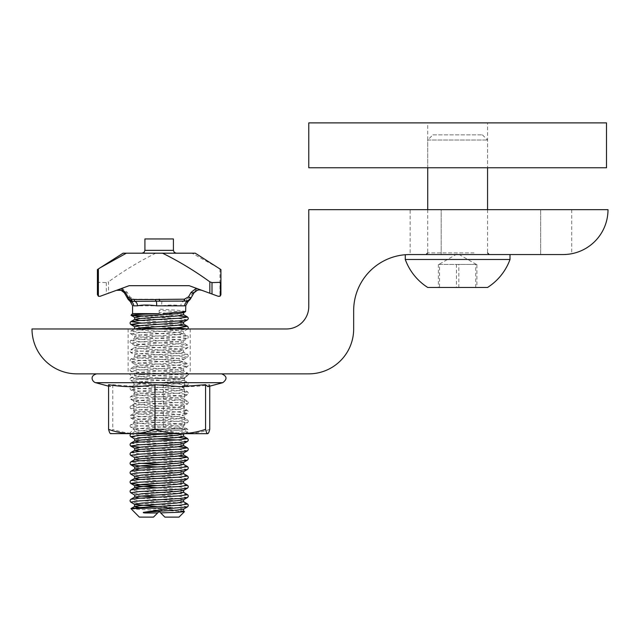 <?xml version="1.0" encoding="UTF-8"?>
<svg xmlns="http://www.w3.org/2000/svg" width="640" height="640" viewBox="0 0 640 640"><rect width="100%" height="100%" fill="white"/><g stroke="black" fill="none" stroke-linecap="round" stroke-linejoin="round"><path stroke-width="0.48" stroke-dasharray="3.2 2.4" d="M457.64 122.888L487.56 122.888L457.64 122.888M432.88 134.856L482.4 134.856L432.88 134.856L427.72 140.016L487.56 140.016L427.72 140.016L427.72 167.768L457.64 167.768L427.72 167.768L427.72 122.888M606.504 122.888L308.776 122.888L308.776 167.768L606.504 167.768L606.504 122.888M457.64 167.768L487.56 167.768L457.64 167.768M410.144 209.664L441.184 209.664L441.184 254.544L410.144 254.544L563.12 254.544L409.768 254.544A56.104 56.104 0 0 0 353.664 310.648L353.664 328.976A44.88 44.88 0 0 1 308.776 373.856L76.88 373.856A44.88 44.88 0 0 1 32 328.976L286.336 328.976A22.44 22.44 0 0 0 308.776 306.536L308.776 209.664L608 209.664A44.88 44.88 0 0 1 563.12 254.544C574.512 253.608 574.512 253.608 563.12 254.544C574.512 253.608 574.512 253.608 563.12 254.544L441.184 254.544L441.184 209.664L410.144 209.664L410.144 254.544M540.672 209.664L441.184 209.664L571.72 209.664L540.672 209.664L540.672 254.544L540.672 209.664M159.168 328.976L190.216 328.976L159.168 328.976M159.168 373.856L190.216 373.856L159.168 373.856M475.72 287.456L475.72 264.416L438.376 264.416L456.456 264.416L456.456 287.456L476.912 287.456L438.376 287.456L476.912 287.456L476.912 264.416L438.968 264.416L439.56 264.416L439.56 287.456M482.688 287.456L487.56 287.456M405.28 259.48L510.008 259.48M429 254.544L510.008 254.544L429 254.544M474.904 254.544L426.072 254.544L474.904 254.544M427.72 287.456L432.592 287.456M475.72 264.416L456.456 264.416M438.376 264.416L438.376 287.456M439.56 264.416L458.832 264.416L458.832 287.456M476.912 264.416L458.832 264.416M184.432 511.552L159.168 510.16C140.408 509.6 131.048 509.056 131.088 508.536M157.648 512.936L159.168 511.408L160.64 512.88M139.344 517.112L153.472 517.112M164.872 517.112L178.992 517.112M218.368 296.344L189.192 285.728L197.208 288.648L193.048 292.28A1.904 0.528 -150 0 1 193.744 293.232C195.08 291.104 197 290 199.504 289.904L201.776 290.312L199.504 289.904M106.336 282.608L106.336 294.032L108.504 293.24L108.504 281.824L106.336 282.608L97.416 282.304M158.104 301.072L187.384 301.48A4.752 4.552 90 0 0 184.664 305.824C186.136 305.616 186.136 305.616 184.664 305.824L180.856 305.824C176.072 304.768 169.672 304.768 161.664 305.824A4.752 0.448 90 0 1 161.968 301.32A1.904 0.944 -81 0 0 162.864 299.512L159.048 299.176A1.904 0.952 -90 0 1 158.104 301.072M130.952 301.48L132.96 301.072C130.456 300.984 128.536 299.88 127.2 297.752L127.76 298.712A6.648 6.528 150 0 0 130.952 301.48A4.752 4.552 90 0 1 133.672 305.824C132.2 305.616 132.2 305.616 133.672 305.824L161.664 305.824M159.168 253.192L176.272 253.192L159.168 253.192M173.416 238.944L144.92 238.944M159.168 313.576L159.168 309.104L159.168 313.576L132.568 313.576M143.632 315.96L166.824 316.104C168.24 316.064 174.272 316.088 171.032 315.368L159.168 313.848M185.768 311.44L177.976 310.272L159.168 309.104M106.336 294.032L99.968 296.344L97.904 295.832M220.92 294.56L219.784 296.304M160.24 301.072L185.376 301.072M159.048 299.176L133.912 299.176L129.8 296.8L127.192 292.28L122.048 288.312L129.152 285.728L108.504 293.24M122.048 288.312L129.152 285.688L189.192 285.688L196.296 288.312M129.152 285.688L189.192 285.688L129.152 285.688M218.072 267.72L191.976 253.192L123.064 253.192M195.272 253.192L191.976 253.192M155.816 253.192C139.384 261.32 123.616 270.864 108.504 281.824M193.048 292.28L190.328 296.992L186.696 299.208L162.864 299.512M127.192 292.28A1.904 0.528 -30 0 1 124.592 293.232L127.2 297.752A6.648 6.648 0 0 0 132.96 301.072A1.904 0.952 -90 0 0 133.912 299.176M183.976 299.512A1.904 0.944 -99 0 1 183.512 301.32A4.752 3.872 90 0 0 180.856 305.824M190.976 298.016A6.648 6.648 0 0 1 185.688 301.072M190.584 298.712A6.648 6.528 30 0 1 187.384 301.48M186.696 299.208A1.904 0.952 -93.2 0 1 185.904 301.096L191.024 297.944A1.904 0.528 -150 0 0 190.328 296.992M129.8 296.8A1.904 0.528 -30 0 1 127.2 297.752M121.08 290.296L124.592 293.232L121.08 290.296M136.424 378.536L184.416 378.536L136.424 378.536M132.216 373.856L189.088 373.856L132.216 373.856M148.208 429.032L184.416 429.032L148.208 429.032M132.216 433.704L189.088 433.704L132.216 433.704M108.592 384.688L110.408 386.664L112.768 384.688L138.064 386.704L163.352 384.688L163.352 429.36C155.056 432.144 146.624 433.592 138.064 433.704C129.392 433.576 120.96 432.128 112.768 429.36C112.088 432.144 111.392 433.592 110.68 433.704L186.552 433.704C178.64 433.584 170.904 432.136 163.352 429.36M186.288 373.856L96.704 373.856L186.288 373.856M112.768 384.688L112.768 429.36M163.352 384.688C178.816 387.344 194.28 387.344 209.744 384.688L209.744 386.176M209.744 384.688L207.928 386.664M209.744 429.36C202.176 432.144 194.44 433.592 186.552 433.704L207.792 433.704M474.008 252.896L427.72 252.896L474.008 252.896M173.416 250.344L144.92 250.344M97.904 295.816L97.904 282.608M219.968 268.936L219.968 296.208M187.456 506.896L179.248 505.6L139.088 503.264L130.88 502.216M187.456 497.544L179.248 496.248L139.088 493.912L130.88 492.872M187.456 488.192L179.248 486.896L157.232 485.632M187.456 478.84L179.248 477.544L139.088 475.208L130.88 474.168M187.456 469.496L179.248 468.2L157.232 466.928M187.456 460.144L179.248 458.848L139.088 456.512L130.88 455.464M187.456 450.792L179.248 449.496L139.712 447.2M187.456 441.44L176.664 439.968M157.232 438.88L130.88 436.768M170.24 433.704L187.568 431.96L179.248 430.792L139.088 428.456L130.768 427.288L139.088 426.12L179.248 423.784L187.568 422.608L179.248 421.44L139.088 419.104L130.768 417.936L139.088 416.768L179.248 414.432L187.568 413.264L179.248 412.096L139.088 409.752L130.768 408.584L139.088 407.416L179.248 405.08L187.568 403.912L179.248 402.744L139.088 400.408L130.768 399.232L139.088 398.064L179.248 395.728L187.568 394.56L179.248 393.392L139.088 391.056L130.768 389.888L139.088 388.712L179.248 386.376L187.568 385.208L179.248 384.04L139.088 381.704L130.768 380.536L139.088 379.368L179.248 377.024L187.568 375.856L179.248 374.688L139.088 372.352L130.768 371.184L139.088 370.016L179.248 367.68L187.568 366.512L179.248 365.336L139.088 363L130.768 361.832L139.088 360.664L179.248 358.328L187.568 357.16L179.248 355.992L139.088 353.648L130.768 352.48L139.088 351.312L179.248 348.976L187.568 347.808L179.248 346.64L139.088 344.304L130.768 343.128L139.088 341.96L179.248 339.624L187.568 338.456L179.248 337.288L139.088 334.952L130.768 333.784L139.088 332.608L179.248 330.272L187.456 328.976M176.664 327.76L139.712 325.64M187.456 319.88L179.248 318.584L139.712 316.288M183.632 509.112L176.56 507.8L157.232 506.512M183.632 499.76L176.56 498.448L157.232 497.16M141.352 496.072L134.704 495.088M183.632 490.408L176.56 489.096L157.232 487.816M183.632 481.064L176.56 479.744L141.776 477.408L134.704 476.384M183.632 471.712L176.56 470.392L141.776 468.056L134.704 467.032M183.632 462.36L176.56 461.04L141.776 458.704L134.704 457.688M183.632 453.008L176.56 451.696L141.776 449.352L134.704 448.336M183.632 443.656L176.56 442.344L141.776 440L134.704 438.984M183.632 434.304L176.56 432.992L141.776 430.656L134.576 429.488L141.776 428.312L176.56 425.976L183.76 424.808L176.56 423.64L141.776 421.304L134.576 420.136L141.776 418.968L176.56 416.624L183.76 415.456L176.56 414.288L141.776 411.952L134.576 410.784L141.776 409.616L176.56 407.28L183.76 406.104L176.56 404.936L141.776 402.6L134.576 401.432L141.776 400.264L176.56 397.928L183.76 396.76L176.56 395.592L141.776 393.248L134.576 392.08L141.776 390.912L176.56 388.576L183.76 387.408L176.56 386.24L141.776 383.904L134.576 382.728L141.776 381.56L176.56 379.224L183.76 378.056L176.56 376.888L141.776 374.552L134.576 373.384L141.776 372.208L176.56 369.872L183.76 368.704L176.56 367.536L141.776 365.2L134.576 364.032L141.776 362.864L176.56 360.52L183.76 359.352L176.56 358.184L141.776 355.848L134.576 354.68L141.776 353.512L176.56 351.176L183.632 350.152L176.56 348.832L141.776 346.496L134.704 345.48L141.776 344.16L176.56 341.824L183.632 340.8L176.56 339.488L141.776 337.144L134.704 336.128L141.776 334.808L176.56 332.472L183.632 331.448L176.56 330.136L159.368 328.976M141.352 327.76L134.704 326.776M178.624 320.968L141.776 318.448L134.704 317.424M182.704 312.168L159.168 310.264M187.456 503.952L179.248 502.912L139.088 500.576L130.88 499.28M187.456 494.6L179.248 493.56L139.088 491.224L130.88 489.928M187.456 485.248L179.248 484.208L139.088 481.872L130.88 480.576M187.456 475.896L179.248 474.856L139.088 472.52L130.88 471.224M187.456 466.552L161.104 464.44M141.672 463.344L130.88 461.872M178.624 456.112L139.088 453.816L130.88 452.52M178.624 446.76L139.088 444.472L130.88 443.176M178.624 437.416L139.088 435.12L130.768 433.952L134.704 431.608L141.776 430.584L176.56 428.248L183.76 427.08L176.56 425.904L141.776 423.568L134.576 422.4L141.776 421.232L176.56 418.896L183.76 417.728L176.56 416.56L141.776 414.216L134.576 413.048L141.776 411.88L176.56 409.544L183.632 408.224L176.56 407.208L141.776 404.872L134.576 403.696L141.776 402.528L176.56 400.192L183.632 398.88L176.56 397.856L141.776 395.52L134.576 394.352L141.776 393.184L176.56 390.84L183.76 389.672L176.56 388.504L141.776 386.168L134.576 385L141.776 383.832L176.56 381.496L183.76 380.32L176.56 379.152L141.776 376.816L134.576 375.648L141.776 374.48L176.56 372.144L183.76 370.976L176.56 369.8L141.776 367.464L134.576 366.296L141.776 365.128L176.56 362.792L183.76 361.624L176.56 360.456L141.776 358.112L134.576 356.944L141.776 355.776L176.56 353.44L183.76 352.272L176.56 351.104L141.776 348.768L134.576 347.6L141.776 346.424L176.56 344.088L183.76 342.92L176.56 341.752L141.776 339.416L134.576 338.248L141.776 337.08L176.56 334.736L183.76 333.568L176.56 332.4L141.776 330.064L134.616 328.976M131.176 433.704L179.248 430.44L187.568 429.272L179.248 428.104L139.088 425.768L130.768 424.6L139.088 423.432L179.248 421.088L187.568 419.92L179.248 418.752L139.088 416.416L130.768 415.248L139.088 414.08L179.248 411.744L187.568 410.576L179.248 409.4L139.088 407.064L130.768 405.896L139.088 404.728L179.248 402.392L187.568 401.224L179.248 400.056L139.088 397.712L130.768 396.544L139.088 395.376L179.248 393.04L187.568 391.872L179.248 390.704L139.088 388.368L130.768 387.192L139.088 386.024L179.248 383.688L187.568 382.52L179.248 381.352L139.088 379.016L130.768 377.848L139.088 376.68L179.248 374.336L187.568 373.168L179.248 372L139.088 369.664L130.768 368.496L139.088 367.328L179.248 364.992L187.568 363.816L179.248 362.648L139.088 360.312L130.768 359.144L139.088 357.976L179.248 355.64L187.568 354.472L179.248 353.296L139.088 350.96L130.768 349.792L139.088 348.624L179.248 346.288L187.568 345.12L179.248 343.952L139.088 341.608L130.768 340.44L139.088 339.272L179.248 336.936L187.568 335.768L179.248 334.6L139.088 332.264L130.768 331.088L139.088 329.92L154.832 328.976M178.624 325.208L141.672 323.088M178.624 315.856L171.032 315.368M183.632 511.088L176.56 510.064L139.712 507.544M183.632 501.736L176.56 500.712L139.712 498.192M183.632 492.384L176.56 491.36L139.712 488.84M183.632 483.032L176.56 482.008L139.712 479.488M183.632 473.68L176.56 472.664L139.712 470.136M183.632 464.328L176.56 463.312L141.776 460.976L134.704 459.656M183.632 454.984L176.56 453.96L139.712 451.44M183.632 445.632L176.56 444.608L139.712 442.088M183.632 436.28L176.56 435.256L141.776 432.92L134.576 431.752L134.704 429.632L130.88 427.416C129.832 426.432 129.832 425.456 130.88 424.472L134.704 422.256L134.704 420.28L130.88 418.064C129.832 417.08 129.832 416.104 130.88 415.12L134.704 412.904L134.704 410.928L130.88 408.712C129.832 407.736 129.832 406.752 130.88 405.768L134.704 403.552L134.704 401.584L130.88 399.36C129.832 398.384 129.832 397.4 130.88 396.416L134.704 394.2L134.704 392.232L130.88 390.008C129.832 389.032 129.832 388.048 130.88 387.072L134.704 384.848L134.704 382.88L130.88 380.664C129.832 379.68 129.832 378.696 130.88 377.72L134.704 375.504L134.704 373.528L130.88 371.312C129.832 370.328 129.832 369.352 130.88 368.368L134.704 366.152L134.704 364.176L130.88 361.96C129.832 360.976 129.832 360 130.88 359.016L134.704 356.8L134.704 354.824L130.88 352.608C129.832 351.632 129.832 350.648 130.88 349.664L134.704 347.448L134.704 345.48L130.88 343.256C129.832 342.28 129.832 341.296 130.88 340.312L134.704 338.096L134.704 336.128L130.88 333.912C129.832 332.928 129.832 331.944 130.88 330.968L134.704 328.744M183.632 324.072L176.56 323.048L139.712 320.528M183.632 314.72L159.168 312.528M95.544 382.68L222.792 382.68M482.4 134.856L487.56 140.016L487.56 167.768L487.56 122.888M571.72 209.664L571.72 253.712M128.128 328.976L128.128 373.856M190.216 328.976L190.216 373.856M476.344 264.416L457.64 253.624L438.944 264.416M487.56 209.664L487.56 252.896M427.72 209.664L427.72 252.896M187.8 328.976L183.632 331.448L183.632 333.424L187.456 335.64C188.504 336.624 188.504 337.6 187.456 338.584L183.632 340.8L183.632 342.776L187.456 344.992C188.504 345.968 188.504 346.952 187.456 347.936L183.632 350.152L183.632 352.12L187.456 354.344C188.504 355.32 188.504 356.304 187.456 357.288L183.632 359.504L183.632 361.472L187.456 363.688C188.504 364.672 188.504 365.656 187.456 366.632L183.632 368.856L183.632 370.824L187.456 373.04C188.504 374.024 188.504 375.008 187.456 375.984L183.632 378.2L183.632 380.176L187.456 382.392C188.504 383.376 188.504 384.352 187.456 385.336L183.632 387.552L183.632 389.528L187.456 391.744C188.504 392.728 188.504 393.704 187.456 394.688L183.632 396.904L183.632 398.88L187.456 401.096C188.504 402.072 188.504 403.056 187.456 404.04L183.632 406.256L183.632 408.224L187.456 410.448C188.504 411.424 188.504 412.408 187.456 413.392L183.632 415.608L183.632 417.576L187.456 419.792C188.504 420.776 188.504 421.76 187.456 422.736L183.632 424.96L183.632 426.928L187.456 429.144C188.504 430.128 188.504 431.112 187.456 432.088L184.672 433.704M129.248 433.704L133.92 429.032L133.92 378.536L129.248 373.856M110.408 386.664L108.592 386.176M189.088 373.856L184.416 378.536L184.416 429.032L189.088 433.704"/><path stroke-width="0.96" d="M308.776 122.888L606.504 122.888L606.504 167.768L308.776 167.768L308.776 122.888M308.776 209.664L608 209.664A44.88 44.88 0 0 1 563.12 254.544L409.768 254.544A56.104 56.104 0 0 0 353.664 310.648L353.664 328.976A44.88 44.88 0 0 1 308.776 373.856L76.88 373.856A44.88 44.88 0 0 1 32 328.976L286.336 328.976A22.44 22.44 0 0 0 308.776 306.536L308.776 209.664M432.592 287.456L487.56 287.456A55.712 55.712 0 0 0 510.008 259.48L405.28 259.48A55.712 55.712 0 0 0 427.72 287.456L456.456 287.456M476.912 287.456L482.688 287.456M153.472 517.112L139.344 517.112L130.936 508.592L166.12 507.816C167.44 507.832 173.016 507.888 169.76 508.536L143.408 512.344C142.424 513.184 147.456 512.896 149.264 512.992L157.648 512.936L153.472 517.112L159.168 511.408L164.872 517.112L160.64 512.88L177.256 512.344L184.464 511.64L183.632 511.088L177.256 512.344M184.464 511.64L178.992 517.112L164.872 517.112M173.416 250.344L144.92 250.344L144.92 238.944L173.416 238.944L173.416 250.344L174.24 252.344L176.272 253.192M139.712 316.288L130.984 315.264L132.568 313.576L159.168 313.704C139.784 314.28 130.512 314.832 131.336 315.368L143.632 315.96M184.856 305.824L184.664 305.824C186.136 305.616 186.136 305.616 184.664 305.824C186.136 305.616 186.136 305.616 184.664 305.824C186.136 305.616 186.136 305.616 184.664 305.824L156.672 305.824C148.664 304.768 142.264 304.768 137.48 305.824A4.752 3.872 90 0 0 134.824 301.32L130.952 301.48A4.752 4.552 90 0 1 133.672 305.824C132.2 305.616 132.2 305.616 133.672 305.824C132.2 305.616 132.2 305.616 133.672 305.824L137.48 305.824M162.928 313.576L185.648 311.576L185.768 305.64L188.008 301.616L190.24 299.296M98.552 296.304L97.416 294.56L98.368 296.208L99.968 296.344L129.152 285.688L189.192 285.688L209.832 293.24L209.832 281.824C194.728 270.872 178.96 261.328 162.528 253.192L195.272 253.192L220.92 269.576L220.92 294.56L220.92 269.576M219.968 296.208L218.368 296.344L220.432 295.832L220.92 294.56M184.664 305.824A4.752 4.552 90 0 1 187.384 301.48L185.376 301.072L134.824 301.32A1.904 0.944 99 0 1 134.36 299.512L155.472 299.512A1.904 0.944 81 0 0 156.368 301.32A4.752 0.448 90 0 1 156.672 305.824M209.832 281.824L212 282.608L212 294.032L218.368 296.344M212 294.032L209.832 293.24M155.472 299.512L184.424 299.176L188.544 296.8L191.152 292.28L196.296 288.312L201.776 290.312L197.208 288.648M212 282.608L220.92 282.304M126.36 253.192L100.264 267.72L123.064 253.192L162.528 253.192M97.416 269.576L97.416 294.56L97.416 269.576L98.368 268.936L98.368 296.208M100.264 267.72L98.368 268.936M121.128 288.648L125.288 292.28L128.008 296.992L131.64 299.208L134.36 299.512M193.744 293.232C195.08 291.104 197 290 199.504 289.904L201.776 290.312L199.504 289.904C197 290 195.08 291.104 193.744 293.232L190.584 298.712L193.744 293.232A1.904 0.528 30 0 1 191.152 292.28M130.952 301.48A6.648 6.528 -30 0 1 127.76 298.712L124.592 293.232C122.608 290.344 119.936 289.368 116.56 290.312L121.08 290.296L124.28 292.736M187.384 301.48L187.384 301.48A6.648 6.528 -150 0 0 190.584 298.712M131.64 299.208A1.904 0.952 93.2 0 0 132.432 301.096L127.312 297.944A1.904 0.528 150 0 1 128.008 296.992M188.544 296.8A1.904 0.528 30 0 0 191.136 297.752C189.808 299.88 187.888 300.984 185.376 301.072A6.648 6.648 0 0 0 185.688 301.072M125.288 292.28A1.904 0.528 150 0 0 124.592 293.232M159.288 299.176A1.904 0.952 90 0 0 160.24 301.072M184.424 299.176A1.904 0.952 90 0 0 185.376 301.072M110.68 433.704C109.968 433.584 109.272 432.136 108.592 429.36C116.168 432.144 123.896 433.592 131.792 433.704L131.784 433.704C139.696 433.584 147.432 432.136 154.992 429.36C163.176 432.128 171.608 433.576 180.28 433.704C188.84 433.592 197.272 432.144 205.568 429.36C206.248 432.144 206.944 433.592 207.656 433.704L207.656 433.704C208.368 433.584 209.064 432.136 209.744 429.36L209.744 386.176M207.656 433.704L110.408 433.624M108.592 386.176L95.544 382.68L222.792 382.68L207.928 386.664L205.568 384.688L180.28 386.704L154.992 384.688C139.52 387.344 124.056 387.344 108.592 384.688L108.592 429.36M154.992 384.688L154.992 429.36M205.568 384.688L205.568 429.36M220.432 295.832L220.432 282.608M117.832 289.984L116.56 290.312L121.08 290.296M169.76 508.536L187.456 506.896L183.632 509.112L183.632 511.088M157.232 506.512L134.704 504.44L130.768 502.096L139.088 500.92L179.248 498.584L187.456 497.544L183.632 499.76L183.632 501.736L187.568 504.08L179.248 505.248L139.088 507.584L131.088 508.536M183.632 490.408L176.56 491.432L141.776 493.768L134.704 495.088L130.768 492.744L139.088 491.576L179.248 489.232L187.456 488.192L183.632 490.408L183.632 492.384L187.568 494.728L179.248 495.896L139.088 498.232L130.88 499.28C129.832 500.256 129.832 501.24 130.88 502.216M157.232 485.632L139.088 484.56L130.768 483.392L139.088 482.224L179.248 479.888L187.456 478.84L183.632 481.064L183.632 483.032L187.568 485.376L179.248 486.544L139.088 488.888L130.88 489.928C129.832 490.904 129.832 491.888 130.88 492.872M183.632 471.712L176.56 472.728L141.776 475.072L134.704 476.384L130.768 474.04L139.088 472.872L179.248 470.536L187.456 469.496L183.632 471.712L183.632 473.68L187.568 476.024L179.248 477.192L139.088 479.536L130.88 480.576C129.832 481.56 129.832 482.536 130.88 483.52L134.704 485.736L141.776 484.416L176.56 482.08L183.632 481.064M157.232 466.928L139.088 465.856L130.768 464.688L139.088 463.52L179.248 461.184L187.456 460.144L183.632 462.36L183.632 464.328L187.568 466.68L179.248 467.848L139.088 470.184L130.88 471.224C129.832 472.208 129.832 473.184 130.88 474.168M183.632 453.008L176.56 454.032L141.776 456.368L134.704 457.688L130.768 455.336L139.088 454.168L179.248 451.832L187.456 450.792L183.632 453.008L183.632 454.984L187.456 457.2L178.624 456.112M139.712 447.2L130.768 445.992L139.088 444.816L179.248 442.48L187.456 441.44L183.632 443.656L183.632 445.632L187.456 447.848L178.624 446.76M176.664 439.968L157.232 438.88M184.672 433.704L176.56 435.328L141.776 437.664L134.704 438.984L130.768 436.64L139.088 435.472L170.24 433.704M187.456 328.976L176.664 327.76M139.712 325.64L130.768 324.432L139.088 323.264L179.248 320.92L187.456 319.88L183.632 322.096L178.624 320.968M143.408 512.344L176.56 510.136L183.632 509.112M139.712 507.544L134.576 506.56L134.576 504.288L141.776 503.12L176.56 500.784L183.632 499.76M157.232 497.16L141.352 496.072M157.232 487.816L134.704 485.736L134.704 487.712L141.776 486.688L176.56 484.352L183.632 483.032M134.704 457.688L134.704 459.656L130.88 461.872C129.832 462.856 129.832 463.84 130.88 464.816L134.704 467.032L141.776 465.72L176.56 463.384L183.632 462.36M139.712 442.088L134.704 440.952L130.88 443.176C129.832 444.152 129.832 445.136 130.88 446.112L134.704 448.336L141.776 447.016L176.56 444.68L183.632 443.656M159.368 328.976L141.352 327.76M141.672 323.088L130.88 321.616C129.832 322.592 129.832 323.576 130.88 324.56L134.704 326.776L141.776 325.456L176.56 323.12L183.632 322.096L183.632 324.072L187.456 326.288L178.624 325.208M130.984 315.264L134.704 317.424L141.776 316.104L176.56 313.768L183.632 312.752L182.704 312.168M161.104 464.44L141.672 463.344M130.88 461.872L139.088 460.832L179.248 458.496L187.456 457.2C188.504 458.176 188.504 459.16 187.456 460.144M130.88 455.464C129.832 454.488 129.832 453.504 130.88 452.52L139.088 451.48L179.248 449.144L187.456 447.848C188.504 448.832 188.504 449.808 187.456 450.792M130.88 443.176L139.088 442.128L179.248 439.792L187.568 438.624L178.624 437.416M130.88 436.768C129.832 435.784 129.832 434.8 130.88 433.824L131.176 433.704M154.832 328.976L179.248 327.584L187.456 326.288C188.504 327.272 188.504 328.248 187.456 329.232M139.712 320.528L134.704 319.4L130.88 321.616L139.088 320.576L179.248 318.232L187.568 317.064L178.624 315.856M130.936 508.592L134.704 506.408L141.776 505.392L176.56 503.048L183.632 501.736M139.712 498.192L134.704 497.056L141.776 496.04L176.56 493.696L183.632 492.384M139.712 488.84L134.704 487.712L130.88 489.928M139.712 479.488L134.704 478.36L141.776 477.336L176.56 475L183.632 473.68M139.712 470.136L134.704 469.008L141.776 467.984L176.56 465.648L183.632 464.328M134.704 459.656L141.776 458.632L176.56 456.296L183.632 454.984M139.712 451.44L134.704 450.304L141.776 449.288L176.56 446.944L183.632 445.632M134.704 438.984L134.704 440.952L141.776 439.936L176.56 437.6L183.632 436.28L187.456 438.496C188.504 439.48 188.504 440.456 187.456 441.44M134.616 328.976L141.776 327.728L176.56 325.392L183.632 324.072M134.704 317.424L134.704 319.4L141.776 318.376L176.56 316.04L183.632 314.72L187.456 316.936C188.504 317.92 188.504 318.904 187.456 319.88M510.008 254.544L510.008 259.48M427.72 252.896L426.072 254.544M487.56 167.768L487.56 209.664M427.72 167.768L427.72 209.664M487.56 252.896L489.208 254.544M405.28 254.728L405.28 259.48M132.568 313.576L132.568 305.64L130.336 301.616L128.096 299.296M144.92 250.344L144.096 252.344L142.072 253.192M201.776 290.312L200.504 289.984M194.064 292.736L197.256 290.296M185.648 311.576L183.632 312.752L183.632 314.72M187.456 506.896C188.504 505.912 188.504 504.936 187.456 503.952M187.456 497.544C188.504 496.56 188.504 495.584 187.456 494.6M187.456 488.192C188.504 487.216 188.504 486.232 187.456 485.248M187.456 478.84C188.504 477.864 188.504 476.88 187.456 475.896M187.456 469.496C188.504 468.512 188.504 467.528 187.456 466.552M134.704 495.088L134.704 497.056L130.88 499.28M134.704 476.384L134.704 478.36L130.88 480.576M134.704 467.032L134.704 469.008L130.88 471.224M134.704 448.336L134.704 450.304L130.88 452.52M183.632 434.304L183.632 436.28M134.704 326.776L134.312 328.976M95.544 382.68C92.36 381.784 89.208 375.84 96.704 373.856M222.792 382.68C227.424 379.08 227.04 376.144 221.632 373.856"/></g></svg>
